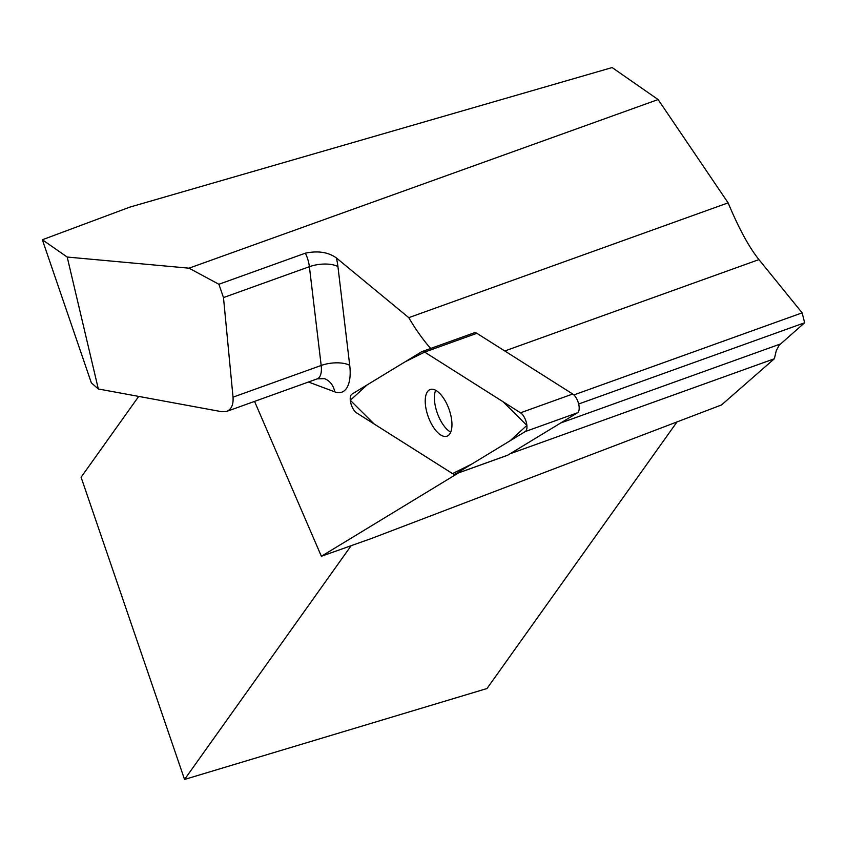 <?xml version="1.0" encoding="UTF-8"?>
<svg xmlns="http://www.w3.org/2000/svg" width="847" height="847" viewBox="0 0 847 847"><rect width="100%" height="100%" fill="white"/><g stroke="black" fill="none" stroke-linecap="round" stroke-linejoin="round"><path stroke-width="1.27" d="M473.886 332.987A10.333 4.606 70.2 0 1 474.256 332.797A10.333 4.606 70.2 0 1 476.882 333.316L572.741 394.014A10.333 4.606 70.2 0 1 578.607 403.775A10.333 4.606 70.2 0 1 577.495 412.775L507.755 455.167A10.333 4.606 70.2 0 1 507.374 455.347A10.333 4.606 70.2 0 1 506.972 455.453M356.661 412.913L452.531 473.611A10.333 4.606 -109.8 0 0 455.146 474.129A10.333 4.606 -109.8 0 0 455.527 473.949L525.267 431.547A10.333 4.606 -109.8 0 0 526.379 422.558A10.333 4.606 -109.8 0 0 520.513 412.796L424.643 352.087A10.333 4.606 -109.8 0 0 422.028 351.579A10.333 4.606 -109.8 0 0 421.658 351.759L351.907 394.151A10.333 4.606 -109.8 0 0 350.806 403.151A10.333 4.606 -109.8 0 0 356.661 412.913M450.54 414.172A24.796 11.053 -109.8 0 0 430.202 389.514A24.796 11.053 -109.8 0 0 428.19 416.586A24.796 11.053 -109.8 0 0 446.983 436.194A24.796 11.053 -109.8 0 0 450.54 414.172M218.897 284.264L305.386 253.168C317.974 250.543 328.308 252.141 336.397 257.954L408.773 317.657L728.124 202.857L658.119 99.554L189.029 268.181L218.897 284.264L223.481 297.572L233.031 397.158C233.528 404.622 231.422 409.376 226.7 411.409L221.84 411.727L98.326 388.974L91.349 382.865L42.35 239.765L129.909 207.102L612.127 67.559L658.119 99.554M254.555 401.404L321.373 556.278L458.492 472.922M430.657 348.477A132.788 59.184 70.2 0 1 408.773 317.657M510.074 453.759L774.37 358.747L776.265 350.7L779.145 345.248L804.65 322.76L802.141 312.85L758.944 259.606C748.981 247.133 738.711 228.214 728.124 202.857M321.373 556.278L371.875 538.321L721.528 404.94L774.37 358.747M677.028 421.912L487.014 688.516L184.551 779.441L351.156 545.69M573.874 394.914L802.141 312.85M578.66 403.998L804.65 322.76M184.551 779.441L81.09 477.242L138.707 396.417M42.35 239.765L67.199 257.043L98.326 388.974M67.199 257.043L189.029 268.181M435.654 390.255A24.796 11.053 -109.8 0 0 435.824 408.233A24.796 11.053 -109.8 0 0 450.71 432.139M424.654 352.098L405.088 361.828L367.079 384.94L350.298 400.292L374.152 423.987L452.52 473.611L472.086 463.881L510.095 440.768L526.887 425.406L503.023 401.711L424.654 352.098L476.882 333.316M577.495 412.775L525.267 431.547M455.527 473.949L507.755 455.167M520.513 412.796L572.741 394.014M336.397 257.954A41.662 18.57 70.2 0 1 337.932 266.583A20.826 8.555 -6.8 0 0 309.388 266.689L321.182 365.47L233.031 397.158M226.7 411.409L317.233 378.863A20.826 9.285 -109.8 0 0 321.182 365.47A20.826 8.555 173.2 0 1 349.726 365.364L337.932 266.583M349.726 365.364A41.662 18.57 70.2 0 1 334.745 391.843A20.826 17.438 110.5 0 0 324.496 378.651L317.233 378.863M308.477 382.018L334.745 391.843M560.714 422.971L780.32 344.03M504.78 350.976L758.944 259.606M223.481 297.572L309.388 266.689A20.826 9.285 -109.8 0 0 305.386 253.168M474.256 332.797L422.028 351.579M507.374 455.347L455.146 474.129"/></g></svg>
